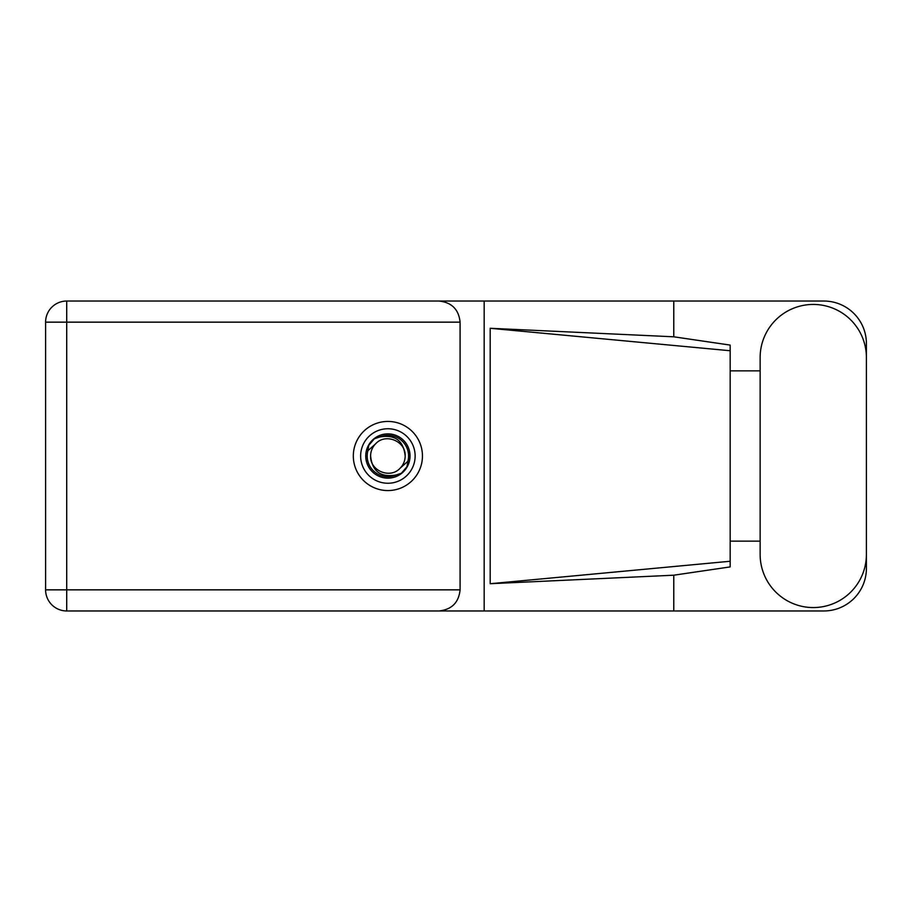<?xml version="1.0" encoding="UTF-8"?>
<svg xmlns="http://www.w3.org/2000/svg" width="912" height="912" viewBox="0 0 912 912"><rect width="100%" height="100%" fill="white"/><g stroke="black" fill="none" stroke-linecap="round" stroke-linejoin="round"><path stroke-width="1.37" d="M760.141 554.428A53.135 53.135 0 0 0 813.265 607.563A53.135 53.135 0 0 0 866.4 554.428L866.4 357.572A53.135 53.135 0 0 0 813.265 304.437A53.135 53.135 0 0 0 760.141 357.572L760.141 554.428M387.885 421.435A34.565 34.565 0 0 0 353.32 456A34.565 34.565 0 0 0 387.885 490.565A34.565 34.565 0 0 0 422.45 456A34.565 34.565 0 0 0 387.885 421.435M866.4 541.135L866.4 568.393A42.568 42.568 0 0 1 823.832 610.96L66.713 610.96L66.713 589.847L460.093 589.847C458.747 602.581 451.702 609.626 438.968 610.96M760.141 541.135L730.17 541.135L730.17 566.911L673.774 575.198L673.774 610.96M673.774 575.198L490.189 583.714L490.189 328.286L730.17 350.744L730.17 345.089L673.774 336.802L673.774 301.04L823.832 301.04A42.568 42.568 0 0 1 866.4 343.607L866.4 370.865M490.189 583.714L730.17 561.256L730.17 350.744L730.17 370.853L760.141 370.865M673.774 336.802L490.189 328.286M673.774 301.04L484.169 301.04L484.169 610.96M460.093 322.153L66.713 322.153L66.713 589.847L45.6 589.847A21.113 21.113 0 0 0 66.713 610.96A21.113 21.113 0 0 1 45.6 589.847L45.6 322.153A21.113 21.113 0 0 1 66.713 301.04L438.968 301.04C451.702 302.374 458.747 309.419 460.093 322.153L460.093 589.847M484.169 301.04L438.968 301.04M730.17 370.853L730.17 541.147M360.639 456A27.246 27.246 0 0 0 387.885 483.246A27.246 27.246 0 0 0 415.131 456A27.246 27.246 0 0 0 387.885 428.754A27.246 27.246 0 0 0 360.639 456M365.746 456A22.139 22.139 0 0 0 387.885 478.139A22.139 22.139 0 0 0 410.024 456A22.139 22.139 0 0 0 387.885 433.861A22.139 22.139 0 0 0 365.746 456M367.878 450.733L375.664 443.779A17.282 17.282 0 0 0 370.603 456C372.21 471.401 380.726 477.728 396.15 474.97L401.371 473.248L407.014 466.648L407.892 461.267A20.691 20.691 0 0 0 379.62 437.03L374.399 438.752L368.756 445.352L367.878 450.733A20.691 20.691 0 0 0 396.15 474.97M375.664 443.779C385.559 432.744 405.965 441.203 405.167 456C403.549 440.599 395.033 434.272 379.62 437.03M407.892 461.267L400.106 468.221A17.282 17.282 0 0 0 405.167 456M400.106 468.221C390.199 479.256 369.805 470.797 370.603 456M45.6 322.153L66.713 322.153L66.713 301.04"/></g></svg>
